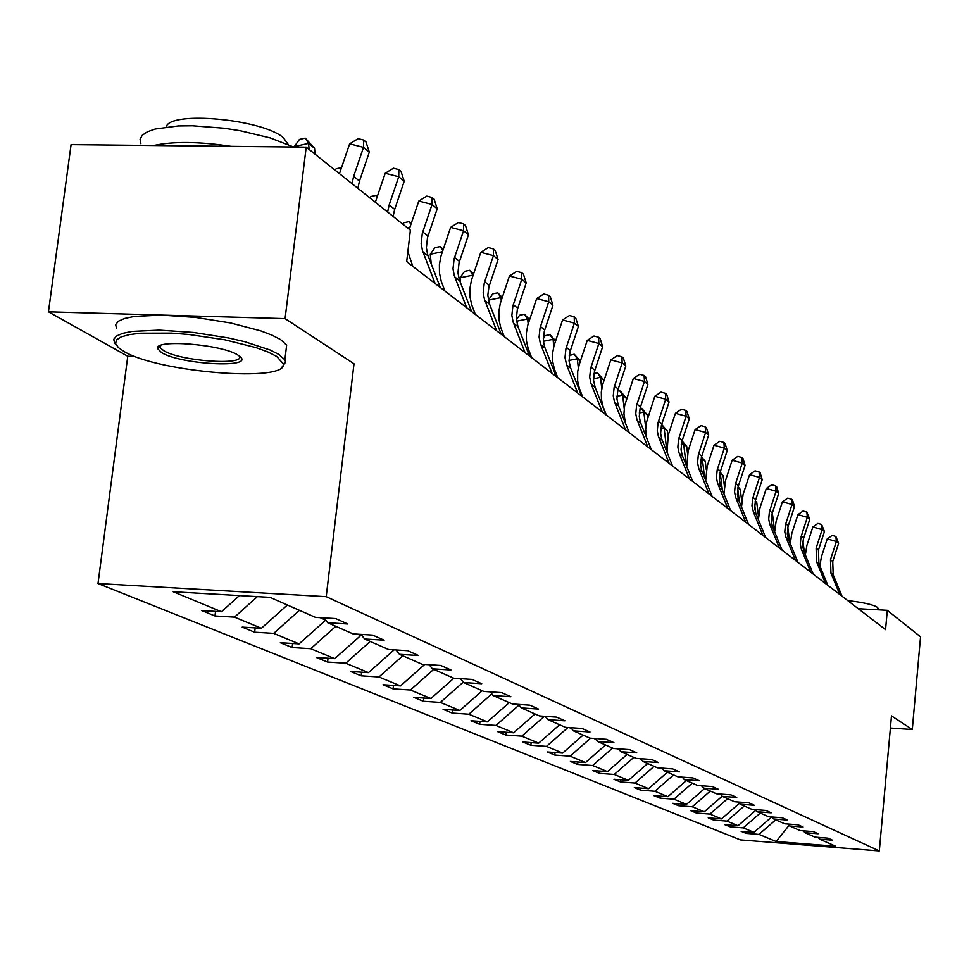 <?xml version="1.0" encoding="UTF-8"?>
<svg xmlns="http://www.w3.org/2000/svg" width="969" height="969" viewBox="0 0 969 969"><rect width="100%" height="100%" fill="white"/><g stroke="black" fill="none" stroke-linecap="round" stroke-linejoin="round"><path stroke-width="1.45" d="M98.002 583.52L740.377 839.881L879.307 850.927L326.214 596.662L98.002 583.52L127.763 356.265L135.163 356.507M326.214 596.662L354.012 363.775L285.08 318.631L48.45 311.824L127.763 356.265M48.45 311.824L71.076 144.623L306.204 147.143L285.08 318.631M890.39 728.034L912.289 729.512L920.55 636.827L887.301 610.325L858.292 608.714M775.721 819.847L758.957 834.382L746.178 833.376L746.336 831.717M789.105 825.297L776.145 841.504L758.957 834.382M771.699 816.94L753.967 832.323L741.128 831.317L746.178 833.376M753.967 832.323L743.211 827.865L730.214 826.848L730.384 825.128M755.99 810.132L738.039 825.721L724.969 824.704L730.214 826.848M738.039 825.721L726.871 821.094L713.656 820.065L713.826 818.272M739.42 803.301L721.493 818.878L708.218 817.836L713.656 820.065M721.493 818.878L709.902 814.069L696.457 813.027L696.638 811.162M722.196 796.215L704.318 811.756L690.8 810.714L696.457 813.027M704.318 811.756L692.266 806.765L678.591 805.711L678.784 803.773M704.608 788.56L686.476 804.367L672.716 803.313L678.591 805.711M686.476 804.367L673.939 799.171L660.01 798.117L660.216 796.094M686.391 780.554L667.907 796.675L653.893 795.61L660.01 798.117M667.907 796.675L654.85 791.261L640.666 790.195L640.884 788.088M667.423 772.208L648.576 788.669L634.307 787.591L640.666 790.195M648.576 788.669L634.986 783.037L620.535 781.959L620.766 779.754M647.667 763.511L628.433 780.324L613.898 779.246L620.535 781.959M628.433 780.324L614.261 774.449L599.545 773.371L599.787 771.058M627.064 754.451L607.442 771.627L592.628 770.537L599.545 773.371M607.442 771.627L592.653 765.498L577.645 764.408L577.899 761.997M605.564 744.979L585.53 762.542L570.426 761.452L577.645 764.408M585.53 762.542L570.087 756.147L554.777 755.045L555.043 752.513M583.096 735.096L562.638 753.07L547.231 751.956L554.777 755.045M562.638 753.07L546.492 746.372L530.867 745.258L531.157 742.617M559.597 724.764L538.703 743.15L522.981 742.024L530.867 745.258M538.703 743.15L521.794 736.149L505.866 735.023L506.169 732.249M535.009 713.947L513.643 732.77L497.606 731.643L505.866 735.023M513.643 732.77L495.934 725.442L479.667 724.303L479.994 721.384M509.246 702.61L487.395 721.893L471.007 720.754L479.667 724.303M487.395 721.893L468.826 714.201L452.208 713.063L452.547 709.986M482.211 690.715L459.851 710.483L443.112 709.344L452.208 713.063M459.851 710.483L440.35 702.416L423.368 701.265L423.744 698.019M453.843 678.215L430.926 698.504L413.824 697.353L423.368 701.265M430.926 698.504L410.432 690.013L393.063 688.862L393.462 685.446M424.725 664.419L400.512 685.907L383.021 684.744L393.063 688.862M400.512 685.907L378.94 676.968L361.183 675.805L361.607 672.195M392.929 649.775L393.789 650.151L368.486 672.643L350.596 671.481L361.183 675.805M368.486 672.643L345.751 663.22L327.57 662.057L328.031 658.23M357.573 634.174L360.674 635.543L334.729 658.654L316.415 657.491L327.57 662.057M334.729 658.654L310.722 648.709L292.117 647.534L292.602 643.489M320.109 617.641L325.705 620.112L299.082 643.888L280.332 642.713L292.117 647.534M299.082 643.888L273.706 633.375L254.641 632.2L255.174 627.9M287.381 605.007L261.388 628.275L242.177 627.1L254.641 632.2M261.388 628.275L234.51 617.144L214.973 615.969L215.554 611.391M239.452 595.596L221.465 611.742L201.77 610.567L214.973 615.969M221.465 611.742L173.209 591.744L270.024 597.364L315.47 617.362L335.649 618.573L347.774 623.975L327.764 622.764L353.055 633.896L372.714 635.107L384.148 640.194L364.647 638.995L388.521 649.496L407.695 650.696L418.499 655.516L399.47 654.317L422.036 664.249L440.75 665.449L450.973 670.003L432.392 668.804L453.771 678.203L472.048 679.402L481.726 683.714L463.582 682.527L483.858 691.442L501.712 692.629L510.893 696.723L493.16 695.536L512.407 704.003L529.861 705.178L538.582 709.078L521.261 707.903L539.563 715.946L556.63 717.121L564.927 720.815L547.982 719.652L565.399 727.319L582.09 728.47L590 732.007L573.418 730.844L590.024 738.148L606.364 739.299L613.91 742.666L597.667 741.515L613.51 748.48L629.523 749.618L636.718 752.828L620.814 751.69L635.943 758.352L651.628 759.478L658.508 762.555L642.919 761.428L657.394 767.787L672.765 768.914L679.342 771.845L664.068 770.73L677.912 776.823L692.98 777.925L699.279 780.735L684.308 779.633L697.571 785.471L712.36 786.562L718.392 789.263L703.7 788.16L716.418 793.756L730.929 794.846L736.719 797.426L722.305 796.348L734.514 801.714L748.746 802.792L754.306 805.275L740.159 804.197L751.883 809.357L765.861 810.423L771.203 812.809L757.298 811.743L768.574 816.71L782.31 817.763L787.446 820.053L773.795 818.999L784.636 823.771L798.129 824.813L803.071 827.017L789.65 825.976L800.091 830.566L813.354 831.608L818.115 833.728L804.924 832.698L814.99 837.119L828.023 838.149L832.601 840.196L819.641 839.166L835.702 846.24L776.145 841.504M306.204 147.143L410.384 230.186L406.689 261.654L885.545 629.656L887.301 610.325M803.398 830.833L804.924 832.698M760.277 813.052L743.211 827.865M788.063 824.038L789.65 825.976M755.093 809.599L755.82 809.927M744.24 806.002L726.871 821.094M772.148 816.976L773.795 818.999M737.784 801.969L738.644 802.344M727.598 798.674L709.902 814.069M755.59 809.648L757.298 811.743M719.761 794.011L720.766 794.459M710.301 791.067L692.266 806.765M738.378 802.005L740.159 804.197M700.975 785.714L702.137 786.234M692.314 783.146L673.939 799.171M720.451 794.059L722.305 796.348M681.377 777.077L682.721 777.659M673.588 774.909L654.85 791.261M701.774 785.774L703.7 788.16M660.931 768.042L662.445 768.72M654.087 766.334L634.986 783.037M682.297 777.138L684.308 779.633M639.552 758.618L641.272 759.369M633.762 757.395L614.261 774.449M661.972 768.126L664.068 770.73M617.192 748.746L619.13 749.606M612.553 748.068L592.653 765.498M640.727 758.703L642.919 761.428M593.779 738.414L595.959 739.371M590.557 738.184L570.087 756.147M618.525 748.843L620.814 751.69M569.239 727.586L571.674 728.664M567.967 727.489L546.492 746.372M595.269 738.523L597.667 741.515M544.142 716.261L546.201 717.411M544.118 716.503L521.794 736.149M570.911 727.695L573.418 730.844M518.815 704.814L519.445 705.614M518.766 705.311L495.934 725.442M545.353 716.345L547.982 719.652M491.84 693.865L468.826 714.201M518.5 704.415L521.261 707.903M463.267 682.128L440.35 702.416M490.266 691.866L493.16 695.536M433.7 669.373L410.432 690.013M460.529 678.651L463.582 682.527M402.789 655.771L378.94 676.968M429.182 664.698L432.392 668.804M370.206 641.442L345.751 663.22M396.079 649.969L399.47 654.317M360.807 634.368L360.674 635.543M335.819 626.313L310.722 648.709M361.062 634.392L364.647 638.995M299.469 610.325L273.706 633.375M323.973 617.871L327.764 622.764M257.379 596.638L234.51 617.144M912.289 729.512L891.492 715.885L879.307 850.927M818.175 837.373L819.641 839.166M352.026 183.674L353.637 176.37L363.52 147.361L349.627 143.836L339.465 173.657M357.864 188.325L359.475 181.058L369.298 152.181L363.52 147.361L363.714 140.069L366.028 142.007L369.298 152.181M349.627 143.836L358.155 138.664L363.714 140.069M294.019 147.022L299.433 139.427L305.247 138.143L314.537 148.221L315.107 154.253M314.537 148.221L308.53 143.412L309.111 149.468M305.247 138.143L308.53 143.412L293.982 146.622M276.637 356.386L267.928 351.977L256.034 347.617L224.941 339.828L189.016 334.511L171.343 333.118L140.771 333.203L129.289 334.644L121.064 336.946L116.437 339.986L115.565 343.607L118.424 347.653L123.85 351.384C158.347 372.544 288.362 382.828 283.336 363.823L276.637 356.386M116.147 344.988L114.596 343.147L113.736 339.356L116.425 336.049L122.627 333.36L132.099 331.422L159.279 330.126L193.449 332.452L228.648 337.987L244.697 341.682L270.303 350.088L278.793 354.424L284.862 359.838L285.637 362.067L281.955 367.203M237.974 355.114L240.155 356.713C254.568 368.535 180.597 364.598 161.593 352.619L157.62 348.622C153.938 338.871 222.18 344.358 237.974 355.114M160.248 345.606L160.357 347.907L163.713 350.681C180.052 361.086 244.563 365.858 239.622 356.253M140.856 143.715L140.069 139.294L142.237 135.272L147.336 131.808L155.21 129.034L178.163 125.958L192.456 125.788L224.057 128.223L240.203 130.742L270.218 137.925L293.655 147.009M153.696 145.507C173.148 141.268 198.972 141.547 231.143 146.343M166.244 126.975C169.309 110.551 262.793 119.139 283.42 137.792L288.229 144.466M116.522 328.479L115.674 324.615L118.375 321.236L124.577 318.474L134.061 316.475L161.229 315.095L195.363 317.384L230.537 322.956L260.637 330.841L272.132 335.213L280.622 339.622L286.667 345.134L285.94 351.008M159.291 347.362L158.092 347.059M858.001 608.496L860.278 608.823M847.73 600.598C863.367 602.403 873.299 604.668 877.526 607.406L878.229 609.004M387.612 212.041L389.175 204.931L398.743 176.733L385.19 173.245L375.342 202.255M393.135 216.438L394.686 209.365L404.206 181.288L398.743 176.733L398.865 169.575L401.045 171.416L404.206 181.288M385.19 173.245L393.45 168.194L398.865 169.575M407.186 262.03L406.774 260.952M435.093 283.481L422.46 250.547L421.152 243.546L422.314 233.359L432.041 204.483L418.802 201.055L409.257 229.29M440.277 287.466L427.68 254.653L426.372 247.689L427.523 237.55L437.213 208.783L432.041 204.483L432.089 197.47L434.16 199.202L437.213 208.783M418.802 201.055L426.796 196.101L432.089 197.47M407.852 251.698L412.855 266.39M335.104 170.181L336.158 168.763L341.524 167.589M369.867 197.894L370.885 196.501L376.408 195.314L377.413 196.126M375.669 201.273L374.446 201.54M377.244 196.622L376.408 195.314M466.695 307.767L454.291 275.632L453.007 268.801L454.11 258.88L463.557 230.755L450.621 227.376L440.968 256.155L439.393 264.634L439.478 273.113L441.222 281.252L444.941 291.051M471.6 311.533L459.245 279.52L457.949 272.725L459.052 262.841L468.451 234.825L463.557 230.755L463.545 223.875L465.495 225.523L468.451 234.825M450.621 227.376L458.373 222.531L463.545 223.875M402.777 224.13L403.77 222.773L409.16 221.622L411.268 223.33M409.96 227.17L407.307 227.739M410.917 224.348L409.16 221.622M496.637 330.78L484.464 299.409L483.192 292.747L484.258 283.069L493.427 255.646L480.794 252.328L471.418 280.368L469.892 288.641L469.989 296.914L471.709 304.86L475.355 314.428M501.288 334.353L489.163 303.103L487.831 295.097L488.945 286.824L498.078 259.522L493.427 255.646L493.354 248.912L495.22 250.462L498.078 259.522M480.794 252.328L488.315 247.579L493.354 248.912M431.266 264.053L430.248 254.278L434.948 247.676L440.217 246.574L443.208 249.372M442.409 251.746L430.248 254.278M442.809 250.547L440.217 246.574M525.053 352.619L513.11 321.974L511.85 315.47L512.88 306.022L521.794 279.29L509.428 276.02L500.319 303.37L498.841 311.437L498.95 319.516L500.646 327.268L504.231 336.618M529.474 356.011L518.003 326.723L516.307 319.007L517.325 309.595L526.203 282.972L521.794 279.29L521.673 272.677L523.43 274.154L526.203 282.972M509.428 276.02L516.731 271.368L521.673 272.677M460.578 283.093L460.021 277.812L464.563 271.344L469.723 270.278L473.49 274.045M469.723 270.278L472.933 275.148L460.021 277.812M552.064 373.368L540.327 343.426L539.091 337.067L540.072 327.849L548.745 301.759L536.656 298.537L527.79 325.233L526.349 333.106L526.47 340.991L528.153 348.561L531.666 357.706M556.267 376.602L544.566 346.769L543.33 340.434L544.312 331.253L552.948 305.259L548.745 301.759L548.575 295.266L550.259 296.671L552.948 305.259M536.656 298.537L543.742 293.982L548.575 295.266M501.93 298.391L500.949 297.604L488.376 300.16L492.724 293.837L497.763 292.808L502.245 297.459M497.763 292.808L500.949 297.604L501.252 300.414M503.238 334.051L502.923 335.613M577.754 393.111L566.659 365.022L565 357.622L565.957 348.622L574.399 323.137L562.565 319.964L553.929 346.03L552.536 353.721L552.669 361.437L554.316 368.838L557.781 377.765M581.751 396.188L570.269 367.021L569.045 360.831L569.99 351.856L578.396 326.468L574.399 323.137L574.193 316.766L575.792 318.111L578.396 326.468M562.565 319.964L569.469 315.494L574.193 316.766M516.38 319.867L519.541 315.252L524.459 314.259L529.583 319.697M529.353 320.376L527.633 318.983L528.178 323.937M530.079 353.637L529.619 356.12M524.459 314.259L527.633 318.983L516.538 321.211M602.233 411.934L590.908 383.288L589.697 377.207L590.618 368.414L598.854 343.523L587.262 340.385L579.401 364.017L577.694 371.478L577.633 380.914L579.256 388.145L582.66 396.89M606.049 414.865L595.172 387.467L593.549 380.26L594.457 371.49L602.657 346.696L598.854 343.523L598.6 337.26L600.126 338.532L602.657 346.696M587.262 340.385L593.973 336.013L598.6 337.26M543.27 338.363L545.087 335.662L549.92 334.705L555.6 340.858M555.467 341.294L553.057 339.356L553.832 346.369M555.637 372.314L555.346 374.252M549.92 334.705L553.057 339.356L543.391 341.282M625.574 429.873L614.455 401.844L613.256 395.897L614.14 387.285L622.171 362.951L610.809 359.874L602.609 384.766L601.301 392.118L601.446 399.482L603.045 406.568L606.4 415.132M629.22 432.671L618.125 404.727L616.938 398.804L617.81 390.228L625.804 365.991L622.171 362.951L621.892 356.81L623.346 358.021L625.804 365.991M610.809 359.874L617.35 355.575L621.892 356.81M569.227 355.526L574.205 354.218L580.407 361.013M580.334 361.219L577.306 358.796L578.336 367.857M579.995 390.144L579.85 391.367M574.205 354.218L577.306 358.796L569.021 360.432M647.861 447L636.924 419.553L635.749 413.739L636.609 405.308L644.433 381.52L633.314 378.479L624.605 405.817L623.939 413.896L625.489 423.308M651.35 449.677L640.436 422.314L639.261 416.513L640.121 408.131L647.91 384.414L644.433 381.52L644.131 375.475L645.524 376.638L647.91 384.414M633.314 378.479L639.685 374.264L644.131 375.475M593.985 373.525L597.401 372.859L604.062 380.223L600.489 377.365L601.761 388.496M597.401 372.859L600.489 377.365L593.488 378.734M669.167 463.376L658.411 436.486L657.261 430.793L658.084 422.545L665.727 399.264L654.814 396.273L646.432 422.472L645.669 429.424L646.541 437.649M672.498 465.932L661.779 439.127L660.616 433.446L661.439 425.234L669.058 402.038L665.727 399.264L665.388 393.329L666.72 394.444L669.058 402.038M654.814 396.273L661.028 392.13L665.388 393.329M617.592 391.064L619.591 390.677L620.972 391.791L626.107 397.896L626.313 399.664M626.107 397.896L622.643 395.122L624.193 408.446M619.591 390.677L622.643 395.122L616.89 396.236M689.553 479.037L678.978 452.693L677.84 447.109L678.639 439.03L686.1 416.246L675.405 413.291L668.283 434.924L667.011 452.269M692.738 481.484L682.188 455.224L681.05 449.652L681.849 441.61L689.286 418.899L686.1 416.246L685.737 410.408L687.009 411.474L689.286 418.899M675.405 413.291L681.461 409.233L685.737 410.408M640.194 407.852L642.156 408.809L647.159 414.78L647.571 418.245M647.159 414.78L643.852 412.116L645.717 427.959M640.824 407.731L643.852 412.116L639.274 413M709.078 494.033L698.673 468.209L697.547 462.734L698.322 454.824L705.614 432.501L695.112 429.594L688.16 450.791L686.742 466.598M712.13 496.382L701.75 470.631L700.623 465.181L701.399 457.295L708.666 435.045L705.614 432.501L705.226 426.772L706.449 427.789L708.666 435.045M695.112 429.594L701.035 425.609L705.226 426.772M661.657 424.483L667.338 430.951L667.944 436.002M667.338 430.951L664.165 428.395L666.527 448.259M661.597 424.701L664.165 428.395L660.701 429.061M727.78 508.422L717.544 483.083L716.43 477.717L717.193 469.965L724.315 448.102L714.02 445.231L707.213 465.992L705.711 480.527M730.711 510.663L720.5 485.408L719.386 480.067L720.137 472.339L727.247 450.537L724.315 448.102L723.916 442.458L725.091 443.439L727.247 450.537M714.02 445.231L719.797 441.307L723.916 442.458M682.055 440.919L686.694 446.455L687.493 453.068M686.694 446.455L683.642 444.008L686.197 465.253M681.885 441.489L683.642 444.008L681.243 444.456M745.73 522.206L735.665 497.363L734.563 492.095L735.289 484.5L742.266 463.061L732.152 460.239L725.502 480.588L723.964 494.02M748.54 524.374L738.499 499.592L737.397 494.347L738.124 486.777L745.076 465.399L742.266 463.061L741.842 457.513L742.969 458.446L745.076 465.399M732.152 460.239L737.809 456.375L741.842 457.513M701.52 456.871L705.262 461.341L706.256 469.505M705.262 461.341L702.343 458.991L704.633 477.85M701.326 457.55L702.343 458.991L700.95 459.258M762.966 535.457L753.422 512.044L751.968 505.903L752.683 498.454L759.502 477.426L749.57 474.64L743.053 494.602L741.503 507.066M765.667 537.529L755.772 513.207L754.694 508.059L755.408 500.634L762.203 479.679L759.502 477.426L759.066 471.964L760.144 472.872L762.203 479.679M749.57 474.64L755.093 470.849L759.066 471.964M720.197 472.157L723.104 475.634L724.303 485.372M723.104 475.634L720.294 473.381L722.341 490.023M779.536 548.188L769.774 524.241L768.696 519.166L769.386 511.862L776.072 491.235L766.309 488.485L759.938 508.071L758.388 519.675M782.128 550.174L772.39 526.3L771.324 521.249L772.014 513.958L778.676 493.403L776.072 491.235L775.624 485.857L776.666 486.729L778.676 493.403M766.309 488.485L771.724 484.766L775.624 485.857M738.112 486.813L740.255 489.381L741.673 500.767M740.255 489.381L737.942 487.516M737.724 488.533L739.371 501.809M795.464 560.421L785.847 536.911L784.793 531.933L785.459 524.75L792.012 504.522L782.419 501.809L776.169 521.019L774.631 531.86M797.959 562.347L788.366 538.897L787.312 533.931L787.979 526.773L794.507 506.605L792.012 504.522L791.54 499.229L792.545 500.065L794.507 506.605M782.419 501.809L787.712 498.151L791.54 499.229M755.336 500.9L756.765 502.608L758.424 515.823M756.765 502.608L755.214 501.373M754.694 504.752L755.735 513.086M810.787 572.207L801.327 549.108L800.285 544.215L800.939 537.165L807.347 517.301L797.923 514.636L791.794 533.495L790.28 543.633M813.197 574.048L803.749 551.022L802.707 546.141L803.362 539.115L809.757 519.311L807.347 517.301L806.874 512.092L809.757 519.311M797.923 514.636L803.095 511.026L806.874 512.092M771.881 514.43L772.656 515.338L774.606 530.842M772.656 515.338L771.821 514.672M825.552 583.556L816.576 561.766L816.116 548.163L822.124 529.619L812.858 526.979L806.85 545.499L805.36 555.007M827.865 585.337L818.914 563.607L818.454 550.041L824.437 531.545L822.124 529.619L821.639 524.483L824.437 531.545M812.858 526.979L817.933 523.43L821.639 524.483M787.809 527.427L789.88 542.652M839.784 594.494L830.942 573.067L830.481 559.707L836.368 541.489L827.247 538.885L821.361 557.078L819.907 566.017M842.013 596.201L833.195 574.847L832.734 561.511L838.597 543.355L836.368 541.489L835.872 536.438L838.597 543.355M827.247 538.885L832.226 535.397L835.872 536.438M802.938 541.053L804.427 552.742M353.637 176.37L359.475 181.058M389.175 204.931L394.686 209.365M422.932 251.867L428.153 255.973M422.763 231.93L427.971 236.121M454.764 276.928L459.706 280.816M454.546 257.488L459.488 261.46M484.924 300.669L489.611 304.363M484.682 281.713L489.369 285.48M513.558 323.21L518.003 326.723M513.279 304.702L517.737 308.287M540.763 344.637L545.002 347.968M540.472 326.565L544.699 329.969M566.659 365.022L570.693 368.196M566.344 347.362L570.378 350.596M591.332 384.439L595.172 387.467M590.993 367.178L594.833 370.267M614.867 402.971L618.537 405.854M614.516 386.086L618.174 389.029M637.336 420.655L640.848 423.417M636.972 404.134L640.473 406.956M658.823 437.576L662.178 440.217M658.436 421.394L661.791 424.095M679.378 453.746L682.588 456.278M678.978 437.903L682.188 440.495M699.061 469.25L702.137 471.673M698.649 453.722L701.726 456.193M717.932 484.112L720.888 486.426M717.508 468.887L720.464 471.261M736.04 498.357L738.875 500.598M735.616 483.434L738.439 485.711M753.422 512.044L756.147 514.188M752.998 497.412L755.711 499.592M770.137 525.21L772.753 527.269M769.701 510.833L772.317 512.94M786.21 537.856L788.73 539.842M785.762 523.757L788.281 525.779M801.678 550.041L804.1 551.942M801.23 536.184L803.652 538.134M816.576 561.766L818.914 563.607M816.116 548.163L818.454 550.041M830.942 573.067L833.195 574.847M830.481 559.707L832.734 561.511M286.667 345.134L284.862 359.838M160.357 347.907L160.684 345.424M287.587 144.187L287.757 142.806M159.946 346.866L157.62 348.622M283.336 363.823L285.637 362.067M878.156 609.816L878.289 608.338"/></g></svg>
